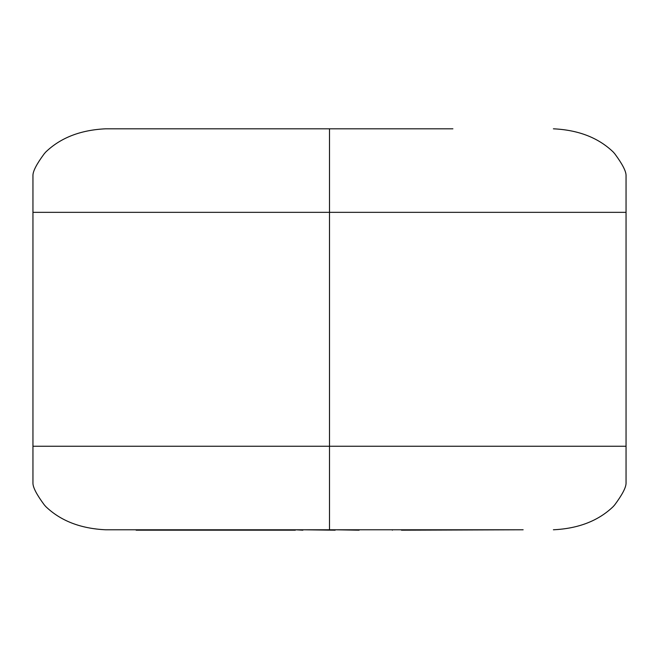<?xml version="1.0" encoding="UTF-8"?>
<svg xmlns="http://www.w3.org/2000/svg" width="659" height="659" viewBox="0 0 659 659"><rect width="100%" height="100%" fill="white"/><g stroke="black" fill="none" stroke-linecap="round" stroke-linejoin="round"><path stroke-width="0.99" d="M401.471 530.19L523.139 529.778L359.106 529.778M392.344 530.19L392.344 529.778M359.106 530.19L335.159 529.778M335.159 530.19L302.885 529.778M302.885 530.19L295.331 529.778M295.331 530.19L136.149 530.19L157.929 529.778M239.341 530.19L227.396 529.778M227.396 530.19L202.453 529.778M202.453 530.19L179.512 529.778M179.512 530.19L157.929 530.19M523.139 529.778L105.605 529.778C80.555 528.584 60.587 520.832 45.702 506.507L44.153 504.703C36.764 494.703 33.024 487.569 32.95 483.302L32.95 175.278L32.95 212.338L329.5 212.338L329.5 128.81L452.89 128.81M32.95 175.278C33.024 171.01 36.764 163.877 44.153 153.876L45.702 152.081C60.579 137.756 80.546 129.996 105.605 128.81L329.5 128.81M32.95 483.302L32.95 446.242L329.5 446.242L329.5 212.338L626.05 212.338L626.05 175.278L626.05 483.302L626.05 446.242L329.5 446.242L329.5 529.778M105.605 529.778L136.149 529.778M205.905 128.81L105.605 128.81M553.395 128.81C578.445 129.996 598.413 137.747 613.298 152.081L614.847 153.876C622.236 163.877 625.976 171.01 626.05 175.278M626.05 483.302C625.976 487.569 622.236 494.703 614.847 504.703L613.298 506.507C598.421 520.824 578.454 528.584 553.395 529.778"/></g></svg>

